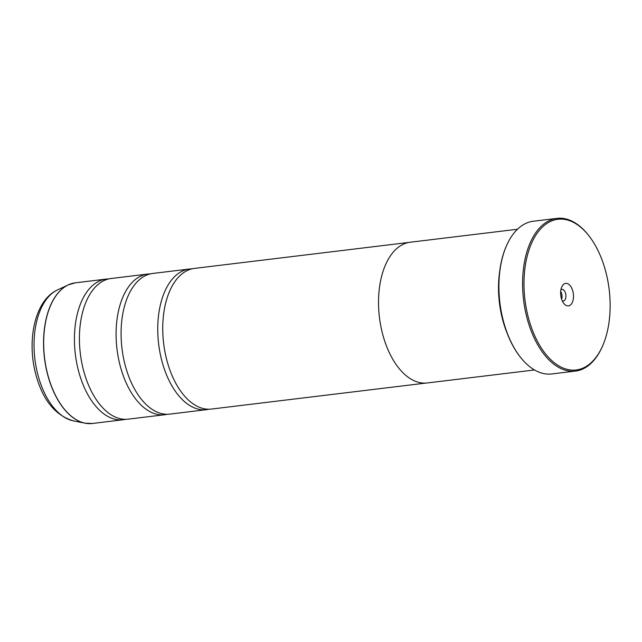 <?xml version="1.0" encoding="UTF-8"?>
<svg xmlns="http://www.w3.org/2000/svg" width="642" height="642" viewBox="0 0 642 642"><rect width="100%" height="100%" fill="white"/><g stroke="black" fill="none" stroke-linecap="round" stroke-linejoin="round"><path stroke-width="0.96" d="M125.631 419.314A70.845 39.587 -96.9 0 1 123.144 419.756A70.845 39.587 -96.9 0 1 77.674 367.513A70.845 39.587 -96.9 0 1 106.107 279.101A70.845 39.587 -96.9 0 1 108.626 278.941M167.289 414.267A70.845 39.587 -96.9 0 1 164.809 414.716A70.845 39.587 -96.9 0 1 119.34 362.465A70.845 39.587 -96.9 0 1 147.772 274.054A70.845 39.587 -96.9 0 1 150.284 273.893M208.947 409.219A70.845 39.587 -96.9 0 1 206.467 409.668A70.845 39.587 -96.9 0 1 160.998 357.417A70.845 39.587 -96.9 0 1 189.43 269.014A70.845 39.587 -96.9 0 1 191.95 268.854M606.65 275.257A75.9 42.412 83.1 0 0 588.682 235.51A75.9 42.412 83.1 0 0 538.486 231.425A75.9 42.412 83.1 0 0 527.467 314.002A75.9 42.412 83.1 0 0 562.488 367.762A75.9 42.412 83.1 0 0 602.172 346.873A75.9 42.412 83.1 0 0 606.65 275.257M602.172 346.873L601.811 347.667A76.912 42.974 -96.9 0 1 575.481 371.084A76.912 42.974 -96.9 0 1 526.111 314.363A76.912 42.974 -96.9 0 1 556.983 218.376A76.912 42.974 -96.9 0 1 588.136 234.82L588.682 235.51M561.148 297.519A11.331 6.332 83.1 0 0 563.837 303.457A11.331 6.332 83.1 0 0 571.332 304.067A11.331 6.332 83.1 0 0 572.977 291.733A11.331 6.332 83.1 0 0 567.745 283.708A11.331 6.332 83.1 0 0 561.822 286.83A11.331 6.332 83.1 0 0 561.148 297.519M562.272 300.857A5.866 3.282 83.1 0 0 563.267 301.002A5.866 3.282 83.1 0 0 565.626 293.675A5.866 3.282 83.1 0 0 561.854 289.349A5.866 3.282 83.1 0 0 560.923 289.727M561.63 299.22A5.866 3.282 83.1 0 0 561.79 294.14A5.866 3.282 83.1 0 0 560.691 291.468M520.493 357.297A76.31 42.637 -96.9 0 1 520.325 357.088A76.31 42.637 -96.9 0 1 502.261 317.132A76.31 42.637 -96.9 0 1 506.763 245.132A76.31 42.637 -96.9 0 1 506.875 244.891M556.983 218.376L533.317 221.241A76.912 42.974 83.1 0 0 506.987 244.65A76.912 42.974 83.1 0 0 502.445 317.228A76.912 42.974 83.1 0 0 520.654 357.498A76.912 42.974 83.1 0 0 551.815 373.949L575.481 371.084M507.244 333.455A70.869 39.603 -96.9 0 1 501.763 316.145A70.869 39.603 -96.9 0 1 499.709 271.205M164.809 414.716L128.143 419.154A70.845 39.587 -96.9 0 1 93.106 394.477A70.845 39.587 -96.9 0 1 82.674 366.903A70.845 39.587 -96.9 0 1 82.97 310.824A70.845 39.587 -96.9 0 1 111.106 278.5L147.772 274.054M517.468 229.242L410.23 242.235A70.869 39.603 83.1 0 0 381.781 330.678A70.869 39.603 83.1 0 0 427.275 382.953L534.513 369.961M206.467 409.668L169.809 414.106A70.845 39.587 -96.9 0 1 134.764 389.429A70.845 39.587 -96.9 0 1 124.339 361.863A70.845 39.587 -96.9 0 1 124.628 305.777A70.845 39.587 -96.9 0 1 152.772 273.452L189.43 269.014M426.119 383.057L211.467 409.058A70.845 39.587 -96.9 0 1 176.422 384.389A70.845 39.587 -96.9 0 1 165.997 356.816A70.845 39.587 -96.9 0 1 166.294 300.729A70.845 39.587 -96.9 0 1 194.43 268.404L409.082 242.403M88.797 423.624A70.821 39.571 -96.9 0 1 85.017 423.182A70.821 39.571 -96.9 0 1 46.794 371.245A70.821 39.571 -96.9 0 1 68.269 284.879L75.347 282.825A70.845 39.587 83.1 0 0 46.914 371.237A70.845 39.587 83.1 0 0 92.384 423.487L123.144 419.756M92.384 423.487L85.017 423.182L73.292 420.847A67.025 37.453 83.1 0 1 37.116 371.694A67.025 37.453 83.1 0 1 57.435 289.951L68.269 284.879A70.821 39.571 -96.9 0 1 71.832 283.547M506.763 245.132L506.987 244.65M57.435 289.951C35.398 300.063 27.116 337.965 35.037 371.325C41.65 398.618 54.401 415.125 73.292 420.847M75.347 282.825L106.107 279.101M520.325 357.088L520.654 357.498"/></g></svg>
